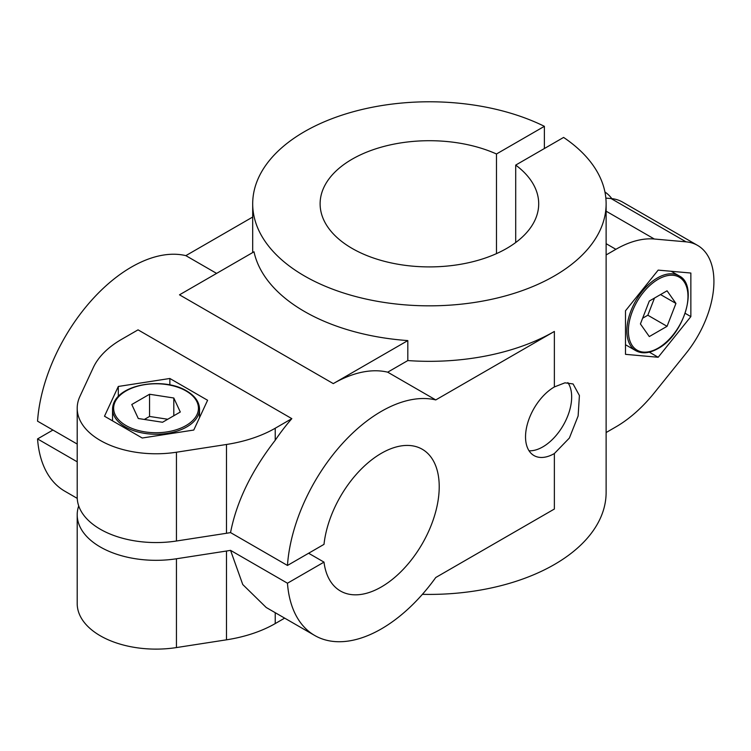 <?xml version="1.0" encoding="UTF-8"?>
<svg xmlns="http://www.w3.org/2000/svg" width="751" height="751" viewBox="0 0 751 751"><rect width="100%" height="100%" fill="white"/><g stroke="black" fill="none" stroke-linecap="round" stroke-linejoin="round"><path stroke-width="1.13" d="M291.829 418.645L138.043 329.849L121.437 339.433A108.745 62.784 0 0 0 93.293 367.586L79.888 396.472A78.846 45.52 0 0 0 77.203 408.253A78.846 45.52 0 0 0 176.447 452.224L226.483 444.479A108.745 62.784 0 0 0 275.232 428.23L291.829 418.645A133.218 76.912 -60 0 0 275.232 440.246C251.425 470.971 236.527 501.752 230.548 532.59A108.745 62.784 180 0 1 226.483 533.276L176.447 541.011A78.846 45.52 180 0 1 77.203 497.04L77.203 408.253M169.857 378.485L118.301 386.465L104.492 416.223L142.23 438.011L193.777 430.041L207.595 400.274L169.857 378.485L169.857 384.878M611.821 198.63A78.846 45.52 120 0 0 604.93 191.984M407.812 360.564L387.694 372.177A133.218 76.912 120 0 0 333.284 383.611L407.812 340.588L407.812 360.564A176.72 102.023 0 0 0 554.369 331.444L554.369 386.943A40.779 23.544 120 0 0 527.728 422.879A40.779 23.544 120 0 0 533.98 455.557A40.779 23.544 120 0 0 554.369 453.538L554.369 509.028L435.758 577.51A133.218 76.912 120 0 1 314.744 635.496A133.218 76.912 120 0 1 287.464 583.217L324 562.123A81.831 47.247 120 0 0 340.428 590.999A81.831 47.247 120 0 0 422.269 543.752A81.831 47.247 120 0 0 422.269 449.258A81.831 47.247 120 0 0 362.817 467.535A81.831 47.247 120 0 0 324 544.362L287.464 565.456L230.548 532.59M554.369 331.444L435.758 399.926L387.694 372.177M435.758 399.926A133.218 76.912 120 0 0 341.508 444.564A133.218 76.912 120 0 0 287.464 565.456M77.203 461.818L37.55 438.922L52.927 430.051M252.693 217.039L185.844 255.64A133.218 76.912 120 0 0 91.594 300.278A133.218 76.912 120 0 0 37.55 421.17L77.203 444.057M37.55 438.922A133.218 76.912 120 0 0 64.83 491.21L77.231 498.373M407.812 340.588A176.72 102.023 180 0 1 254.016 251.792L179.498 294.824L333.284 383.611M287.464 583.217L230.548 550.352L242.761 584.541L266.201 607.484L314.744 635.496M606.123 432.538L615.886 426.897A108.745 62.784 120 0 0 654.328 392.811L686.048 353.345A78.846 45.52 120 0 0 697.595 245.408A78.846 45.52 120 0 0 686.048 241.841L654.328 239.015A108.745 62.784 120 0 0 615.886 249.313L606.123 254.946M690.854 273.035L658.176 270.116L625.499 310.773L625.499 354.341L658.176 357.26L690.854 316.612L690.854 273.035M78.714 505.921A78.846 45.52 0 0 0 77.203 514.801L77.203 603.597A78.846 45.52 0 0 0 176.447 647.569L226.483 639.824A108.745 62.784 0 0 0 275.232 623.574L284.657 618.129M529.042 450.788A40.779 23.544 120 0 0 563.438 424.982A40.779 23.544 120 0 0 567.859 382.597M554.369 386.943L564.94 382.822L573.079 383.958L579.406 395.524L578.129 415.96L569.371 438.049L554.369 453.538M118.301 386.465L118.301 396.378M658.176 357.26L649.324 352.153M690.854 316.612L685.184 313.327M324 562.123L308.614 553.243M77.203 514.801A78.846 45.52 0 0 0 176.447 558.772L226.483 551.027A108.745 62.784 0 0 0 230.548 550.352M605.85 198.095L611.079 198.555A78.846 45.52 -60 0 1 622.626 202.122L697.595 245.408M544.381 148.529L544.381 126.328L496.477 153.983A109.289 63.103 0 0 0 381.377 147.13A109.289 63.103 0 0 0 320.114 203.803A109.289 63.103 0 0 0 429.412 266.905A109.289 63.103 0 0 0 538.702 203.803A109.289 63.103 0 0 0 515.702 165.089L515.702 242.526M515.702 165.089L563.607 137.424A176.72 102.023 0 0 1 606.123 203.803A176.72 102.023 0 0 1 429.412 305.835A176.72 102.023 0 0 1 252.693 203.803A176.72 102.023 0 0 1 355.552 111.12A176.72 102.023 0 0 1 544.381 126.328M496.477 153.983L496.477 253.631M640.415 323.944L649.296 336.57L667.057 326.319L675.938 303.432L667.057 290.806L649.296 301.057L640.415 323.944M660.551 294.561L675.938 303.432M642.64 318.217L647.831 315.223L654.487 298.063M647.831 315.223L667.057 326.319M167.736 419.255L149.543 416.448L144.352 419.443M173.8 398.002L149.543 394.247L131.782 404.498L138.278 418.504L162.545 422.259L180.296 412.008L173.8 398.002L173.8 415.754M149.543 416.448L149.543 394.247M216.598 273.392L185.844 255.64M422.4 594.332A176.72 102.023 0 0 0 606.123 492.384L606.123 203.803M275.232 428.23L275.232 440.246M275.232 612.685L275.232 623.574M615.886 249.313L606.123 243.681M226.483 551.027L226.483 639.824M176.447 558.772L176.447 647.569M176.447 452.224L176.447 541.011M625.499 344.737L635.797 350.679A43.229 24.961 -60 0 1 635.797 300.766A43.229 24.961 -60 0 1 679.026 275.805L671.169 271.271M658.176 348.098A42.14 24.332 -60 0 1 632.37 311.383A42.14 24.332 -60 0 1 683.983 281.587A42.14 24.332 -60 0 1 658.176 348.098M199.531 417.631L199.531 409.135A43.492 25.112 180 0 1 156.039 434.247A43.492 25.112 180 0 1 112.547 409.135L112.547 420.879M186.023 390.942A42.403 24.483 180 0 1 167.013 431.9A42.403 24.483 180 0 1 115.081 401.916A42.403 24.483 180 0 1 186.023 390.942M686.048 241.841L611.079 198.555M654.328 239.015L606.123 211.181M226.483 444.479L226.483 533.276M635.797 350.679C642.067 354.068 649.455 353.374 657.951 348.595C684.086 335.03 698.956 285.155 679.026 275.805M199.531 409.135C199.325 401.963 195.007 395.88 186.567 390.886C162.601 376.176 113.054 384.587 112.547 409.135M252.693 252.561L252.693 203.803"/></g></svg>

